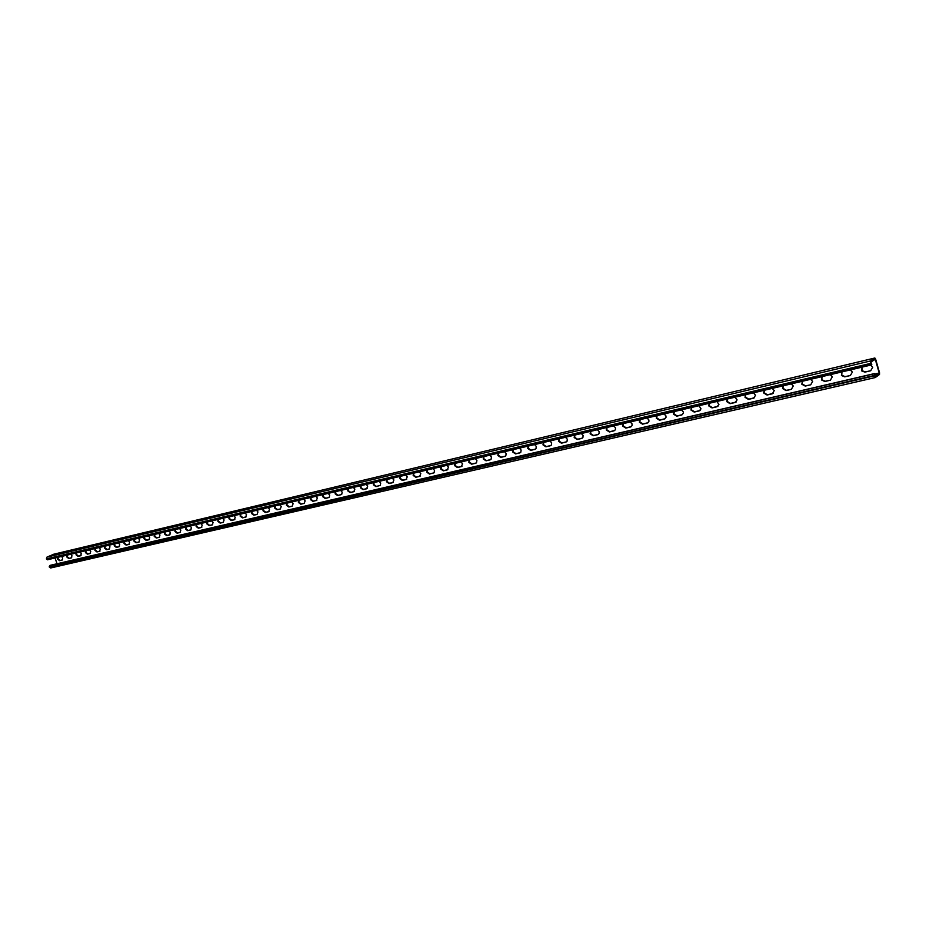 <?xml version="1.0" encoding="UTF-8"?>
<svg xmlns="http://www.w3.org/2000/svg" width="926" height="926" viewBox="0 0 926 926"><rect width="100%" height="100%" fill="white"/><g stroke="black" fill="none" stroke-linecap="round" stroke-linejoin="round"><path stroke-width="1.39" d="M772.191 388.399L774.24 390.575L772.353 393.793L767.052 395.032L763.614 392.937L764.228 390.286M764.436 390.24L763.996 392.693L767.434 394.789L773.337 393.319M810.597 379.324L812.646 381.396L810.713 384.799L805.25 386.084L801.812 384.244L802.367 381.269M802.553 381.223L802.171 384.001L805.608 385.841L810.713 384.799M850.276 369.937L852.383 372.044L850.357 375.528L844.697 376.847L841.433 375.493L841.769 371.951M841.931 371.916L841.78 375.25L845.056 376.604L850.357 375.528M870.614 365.133L872.743 367.252L870.683 370.759L864.93 372.113L861.77 370.967L861.967 367.182M862.118 367.136L862.106 370.724L865.266 371.87L870.683 370.759M830.263 374.671L832.347 376.755L830.367 380.204L824.811 381.5L821.443 379.915L821.906 376.65M822.08 376.604L821.802 379.672L825.17 381.257L830.367 380.204M791.232 383.896L793.269 385.957L791.383 389.337L786 390.587L782.505 388.492L783.141 385.818M783.338 385.772L782.887 388.237L786.371 390.344L791.383 389.337M753.451 392.832L755.535 395.263L753.625 398.168L748.416 399.395L745.013 397.312L745.615 394.684M745.835 394.638L745.407 397.069L748.798 399.152L754.586 397.717M67.297 555.091L67.297 556.734L69.253 558.309L71.719 557.73M85.956 550.669L85.956 552.347L87.947 553.933L90.482 553.343M105.055 546.155L105.032 547.845L107.069 549.454L109.673 548.84M124.593 541.536L124.57 543.249L126.63 544.87L129.316 544.245M144.595 536.814L144.56 538.55L146.667 540.182L149.422 539.534M134.536 539.187L134.501 540.911L136.597 542.532L139.305 541.907M114.766 543.863L114.743 545.564L116.792 547.173L119.431 546.56M95.447 548.423L95.436 550.113L97.45 551.699L100.02 551.109M76.569 552.891L76.569 554.547L78.548 556.132L81.048 555.542M58.118 557.255L58.13 558.899L60.074 560.462L62.493 559.894M875.626 359.103L879.55 372.784L879.503 374.474L875.255 377.553L874.051 373.826L875.001 376.454L879.214 373.028L875.278 359.334L870.903 362.008L871.794 364.694L870.533 363.42L870.59 360.943L874.85 358.003L875.626 359.103M154.769 534.406L154.735 536.154L156.853 537.786L159.654 537.138M175.489 529.498L175.442 531.269L177.607 532.925L180.489 532.253M196.717 524.486L196.659 526.281L198.87 527.947L201.833 527.253M218.467 519.336L218.397 521.153L220.643 522.854L223.235 522.368L220.133 523.086L217.876 521.396L218.038 519.44M240.76 514.069L240.679 515.909L242.971 517.622L246.119 516.882M263.609 508.663L263.516 510.539L265.855 512.263L269.107 511.499M287.048 503.119L286.944 505.017L289.329 506.765L292.165 506.221L288.819 507.008L286.435 505.26L286.643 503.223M275.254 505.909L275.149 507.795L277.522 509.531L280.312 508.999L277.013 509.775L274.64 508.038L274.848 506.013M252.115 511.384L252.022 513.236L254.337 514.96L257.058 514.439L253.828 515.203L251.513 513.479L251.698 511.488M229.544 516.72L229.463 518.548L231.743 520.25L234.845 519.521M207.528 521.928L207.459 523.734L209.693 525.412L212.702 524.706M186.045 527.01L185.987 528.792L188.175 530.459L191.092 529.776M165.071 531.964L165.025 533.723L167.166 535.378L170.014 534.707M298.994 500.295L298.878 502.205L301.286 503.964L304.179 503.408L300.788 504.207L298.369 502.448L298.589 500.399M323.359 494.542L323.22 496.475L325.686 498.246L329.193 497.424L325.176 498.489L322.723 496.718L322.954 494.634M348.35 488.627L348.211 490.595L350.722 492.389L354.334 491.532L350.225 492.632L347.713 490.838L347.956 488.72M374.023 482.562L373.861 484.553L376.419 486.37L380.158 485.49M400.379 476.323L400.206 478.348L402.822 480.177L406.688 479.274M427.476 469.922L427.28 471.971L429.953 473.823L433.947 472.885M455.314 463.336L455.106 465.419L457.838 467.294L461.97 466.322M483.951 456.564L483.719 458.683L486.509 460.581L490.792 459.574M469.528 459.967L469.308 462.086L472.075 463.961L476.277 462.965M441.297 466.646L441.089 468.718L443.797 470.582L447.86 469.632M413.841 473.14L413.644 475.188L416.295 477.029L420.219 476.103M387.114 479.46L386.941 481.474L389.533 483.291L393.33 482.4M361.105 485.618L360.943 487.597L363.49 489.391L367.159 488.534M335.768 491.602L335.629 493.558L338.117 495.341L341.682 494.507L337.62 495.584L335.131 493.801L335.374 491.694M311.101 497.436L310.974 499.357L313.405 501.128L316.842 500.318L312.907 501.371L310.465 499.6L310.696 497.528M498.57 453.103L498.327 455.245L501.151 457.155L505.503 456.124M528.445 446.043L528.179 448.219L531.073 450.14L535.587 449.075M559.188 438.774L558.91 440.984L561.874 442.929L566.538 441.818M590.857 431.285L590.545 433.53L593.589 435.498L598.428 434.34M574.907 435.058L574.618 437.28L577.616 439.248L582.373 438.102M543.701 442.431L543.435 444.63L546.363 446.563L550.947 445.475M513.398 449.596L513.143 451.761L516.014 453.671L520.435 452.617M607.051 427.453L606.727 429.722L609.794 431.701L614.737 430.521M640.155 419.628L639.82 421.932L642.968 423.934L648.096 422.696M674.302 411.549L673.931 413.899L677.149 415.924L682.485 414.628M709.501 403.227L709.108 405.623L712.418 407.671L717.963 406.306M727.523 398.967L727.118 401.375L730.464 403.447L736.135 402.046M691.768 407.417L691.375 409.79L694.65 411.827L700.091 410.507M657.101 415.624L656.742 417.95L659.925 419.964L665.157 418.691M623.476 423.564L623.152 425.856L626.254 427.847L631.289 426.643M70.746 554.269L71.973 555.739L71.325 557.927L68.732 558.54L66.765 556.966L66.834 555.195M89.509 549.836L90.748 551.329L90.077 553.54L87.414 554.165L85.423 552.579L85.505 550.785M108.701 545.298L109.951 546.803L109.268 549.049L106.536 549.685L104.511 548.088L104.592 546.271M128.332 540.657L129.617 542.173L128.899 544.453L126.11 545.101L124.038 543.481L124.142 541.641M148.438 535.899L149.734 537.439L148.993 539.742L146.134 540.414L144.028 538.782L144.143 536.918M138.333 538.295L139.618 539.823L138.888 542.115L136.064 542.775L133.981 541.143L134.085 539.291M118.459 542.983L119.732 544.5L119.026 546.768L116.271 547.405L114.222 545.796L114.315 543.967M99.047 547.579L100.297 549.072L99.614 551.306L96.929 551.942L94.915 550.345L94.996 548.539M80.076 552.07L81.303 553.551L80.655 555.75L78.016 556.364L76.036 554.79L76.117 553.007M61.533 556.445L62.736 557.915L62.111 560.091L59.542 560.693L57.597 559.13L57.655 557.371M55.028 557.984L57.065 563.737M158.67 533.48L159.978 535.031L159.226 537.346L156.332 538.029L154.202 536.385L154.329 534.51M179.505 528.549L180.836 530.112L180.049 532.473L177.086 533.168L174.921 531.512L175.049 529.603M200.838 523.503L202.204 525.088L201.382 527.484L198.349 528.19L196.138 526.512L196.289 524.591M222.715 518.34L224.092 519.937L223.235 522.368M245.124 513.039L246.524 514.659L245.645 517.113L242.45 517.865L240.158 516.152L240.332 514.173M268.112 507.598L269.535 509.242L268.609 511.742L265.345 512.506L263.007 510.77L263.192 508.768M291.678 502.031L293.125 503.686L292.165 506.221M279.814 504.832L281.261 506.476L280.312 508.999M256.548 510.342L257.96 511.962L257.058 514.439M233.85 515.701L235.239 517.31L234.371 519.752L231.222 520.493L228.954 518.791L229.116 516.824M211.707 520.933L213.073 522.53L212.239 524.938L209.172 525.655L206.938 523.977L207.1 522.033M190.108 526.049L191.451 527.623L190.652 529.996L187.654 530.691L185.466 529.024L185.605 527.114M169.03 531.026L170.349 532.589L169.574 534.927L166.645 535.61L164.504 533.966L164.631 532.068M303.693 499.183L305.152 500.85L304.179 503.408M328.186 493.396L329.679 495.086L329.181 497.436M353.338 487.446L354.855 489.16L353.79 491.787M379.162 481.346L380.702 483.071L380.216 485.444L375.933 486.613L373.363 484.796L373.641 482.643M405.681 475.073L407.255 476.821L406.109 479.541L402.335 480.42L399.719 478.592L400.009 476.415M432.94 468.625L434.549 470.396L434.086 472.769L429.479 474.077L426.793 472.225L427.106 470.003M460.951 462.005L462.595 463.799L461.345 466.611L457.363 467.537L454.631 465.674L454.955 463.417M489.761 455.187L491.44 457.004L491.058 459.331L490.143 459.863L486.046 460.824L483.245 458.937L483.603 456.645M475.258 458.613L476.913 460.419L476.508 462.757L475.64 463.266L471.6 464.204L468.834 462.329L469.181 460.06M446.853 465.338L448.473 467.121L447.258 469.91L443.322 470.825L440.614 468.973L440.938 466.739M419.212 471.866L420.809 473.626L419.64 476.381L415.809 477.272L413.158 475.432L413.459 473.232M392.335 478.233L393.897 479.969L392.763 482.666L389.047 483.534L386.455 481.717L386.732 479.552M366.164 484.414L367.691 486.127L366.615 488.789L362.992 489.634L360.457 487.84L360.712 485.699M340.675 490.444L342.18 492.134L341.682 494.496M315.859 496.313L317.34 497.98L316.345 500.561M504.485 451.703L506.175 453.532L505.804 455.835L504.844 456.425L500.688 457.398L497.864 455.488L498.223 453.184M534.557 444.596L536.281 446.448L535.969 448.682L534.892 449.388L530.621 450.383L527.727 448.462L528.121 446.124M565.508 437.28L567.268 439.155L567.036 441.297L565.832 442.142L561.422 443.172L558.459 441.227L558.876 438.843M597.386 429.745L599.18 431.643L599.029 433.646L597.687 434.688L593.149 435.752L590.105 433.773L590.557 431.354M581.331 433.542L583.102 435.428L582.905 437.5L581.644 438.438L577.164 439.491L574.166 437.535L574.606 435.127M549.917 440.961L551.653 442.825L551.387 445.024L550.252 445.788L545.912 446.807L542.983 444.874L543.388 442.512M519.405 448.184L521.118 450.013L520.782 452.293L519.764 452.93L515.55 453.914L512.68 452.004L513.108 449.666M613.683 425.891L615.501 427.8L615.396 429.71L613.973 430.868L609.366 431.956L606.287 429.965L606.75 427.523M647.019 417.996L648.883 419.941L648.871 421.608L647.286 423.066L642.54 424.177L639.391 422.175L639.889 419.686M681.397 409.871L683.295 411.839L683.376 413.181L681.64 415.033L676.744 416.179L673.515 414.142L674.035 411.619M716.863 401.49L718.923 404.407L717.071 406.734L712.013 407.915L708.703 405.866L709.258 403.285M735.012 397.196L737.096 399.882L735.198 402.486L730.07 403.69L726.713 401.618L727.292 399.025M698.991 405.715L701.017 408.841L699.211 410.912L694.245 412.082L690.97 410.033L691.514 407.486M664.081 413.968L665.956 415.924L665.991 417.441L664.324 419.084L659.509 420.207L656.326 418.193L656.835 415.681M630.224 421.978L632.064 423.9L632.007 425.705L630.502 427.002L625.826 428.101L622.712 426.099L623.198 423.633M53.731 554.234L46.948 557.116L46.404 558.876L47.423 559.79L871.354 364.937M874.375 373.606L50.097 565.358L49.217 566.793L50.641 567.985L875.139 377.553M874.457 359.531L875.278 359.334M874.688 374.081L879.214 373.028M46.497 559.154L870.648 363.825M46.404 558.876L870.533 363.42M46.948 557.116L870.59 360.943M53.534 554.28L874.792 358.026M49.309 567.059L874.132 375.944M49.217 566.793L874.017 375.539M49.587 565.578L874.051 373.826M50.062 565.369L874.352 373.618M874.734 374.451L879.202 373.421M871.424 364.937L47.423 559.79M874.85 358.003L53.627 554.246M875.255 377.553L50.641 567.985"/></g></svg>
